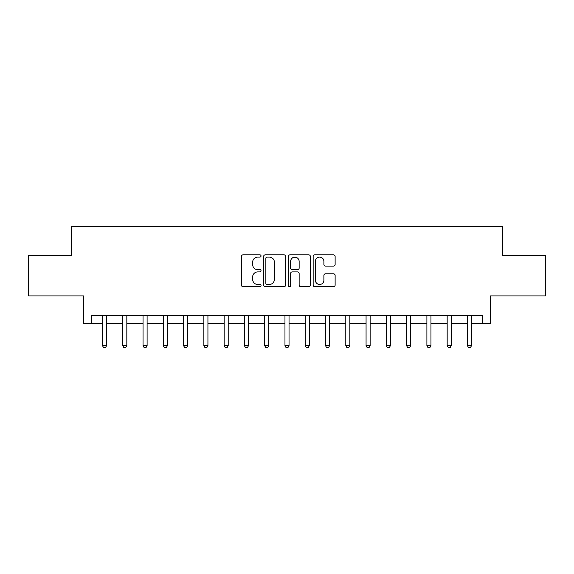 <?xml version="1.0" encoding="UTF-8"?>
<svg xmlns="http://www.w3.org/2000/svg" width="574" height="574" viewBox="0 0 574 574"><rect width="100%" height="100%" fill="white"/><g stroke="black" fill="none" stroke-linecap="round" stroke-linejoin="round"><path stroke-width="0.86" d="M261.048 255.975A1.112 1.112 0 0 0 259.936 254.856L243.017 254.856A1.593 1.593 0 0 0 241.424 256.449L241.424 285.106A1.593 1.593 0 0 0 243.017 286.699L259.936 286.699A1.112 1.112 0 0 0 261.048 285.587A1.112 1.112 0 0 0 259.936 284.474L257.748 284.474A5.094 5.094 0 0 1 252.653 279.38L252.653 276.991A5.094 5.094 0 0 1 257.748 271.897L259.936 271.897A1.112 1.112 0 0 0 261.048 270.777A1.112 1.112 0 0 0 259.936 269.665L257.748 269.665A5.094 5.094 0 0 1 252.653 264.571L252.653 262.182A5.094 5.094 0 0 1 257.748 257.087L259.936 257.087A1.112 1.112 0 0 0 261.048 255.975M333.53 266.085A1.593 1.593 0 0 0 335.123 264.492L335.123 256.449A1.593 1.593 0 0 0 333.53 254.856L314.739 254.856A1.593 1.593 0 0 0 313.153 256.449L313.153 285.106A1.593 1.593 0 0 0 314.739 286.699L333.53 286.699A1.593 1.593 0 0 0 335.123 285.106L335.123 275.398A1.593 1.593 0 0 0 333.53 273.805L325.487 273.805A1.593 1.593 0 0 0 323.894 275.398L323.894 280.212A4.262 4.262 0 0 1 319.639 284.474A4.262 4.262 0 0 1 315.377 280.212L315.377 261.349A4.262 4.262 0 0 1 319.639 257.087A4.262 4.262 0 0 1 323.894 261.349L323.894 264.492A1.593 1.593 0 0 0 325.487 266.085L333.53 266.085M91.553 323.492L91.553 315.384L482.447 315.384L482.447 323.492L490.555 323.492L490.555 295.919L545.3 295.919L545.3 255.373L502.724 255.373L502.724 226.178L71.276 226.178L71.276 255.373L28.7 255.373L28.7 295.919L83.445 295.919L83.445 323.492L102.502 323.492M285.608 256.449A1.593 1.593 0 0 0 284.015 254.856L265.231 254.856A1.593 1.593 0 0 0 263.638 256.449L263.638 285.106A1.593 1.593 0 0 0 265.231 286.699L284.015 286.699A1.593 1.593 0 0 0 285.608 285.106L285.608 256.449M289.985 254.856L308.769 254.856A1.593 1.593 0 0 1 310.362 256.449L310.362 285.106A1.593 1.593 0 0 1 308.769 286.699L300.733 286.699A1.593 1.593 0 0 1 299.14 285.106L299.14 273.489A1.593 1.593 0 0 0 297.547 271.897L292.216 271.897A1.593 1.593 0 0 0 290.623 273.489L290.623 285.587A1.112 1.112 0 0 1 289.504 286.699A1.112 1.112 0 0 1 288.392 285.587L288.392 256.449A1.593 1.593 0 0 1 289.985 254.856M106.556 323.492L122.771 323.492M126.832 323.492L143.048 323.492M147.102 323.492L163.325 323.492M167.378 323.492L183.601 323.492M187.655 323.492L203.87 323.492M207.932 323.492L224.147 323.492M228.201 323.492L244.424 323.492M248.477 323.492L264.7 323.492M268.754 323.492L284.969 323.492M289.031 323.492L305.246 323.492M309.3 323.492L325.523 323.492M329.576 323.492L345.799 323.492M349.853 323.492L366.069 323.492M370.13 323.492L386.345 323.492M390.399 323.492L406.622 323.492M410.675 323.492L426.898 323.492M430.952 323.492L447.168 323.492M451.229 323.492L467.444 323.492M471.498 323.492L482.447 323.492M266.982 257.087A1.112 1.112 0 0 0 265.862 258.2L265.862 283.355A1.112 1.112 0 0 0 266.982 284.474L269.285 284.474A5.094 5.094 0 0 0 274.386 279.38L274.386 262.182A5.094 5.094 0 0 0 269.285 257.087L266.982 257.087M299.14 261.428A4.262 4.262 0 0 0 294.878 257.166A4.262 4.262 0 0 0 290.623 261.428L290.623 268.072A1.593 1.593 0 0 0 292.216 269.665L297.547 269.665A1.593 1.593 0 0 0 299.14 268.072L299.14 261.428M106.757 315.384L106.671 315.592A1.622 1.622 0 0 0 106.556 316.195L106.556 345.713L102.502 345.713L102.502 316.195A1.622 1.622 0 0 0 102.38 315.592L102.301 315.384M106.556 345.713L105.336 347.822L103.715 347.822L102.502 345.713M127.026 315.384L126.947 315.592A1.622 1.622 0 0 0 126.832 316.195L126.832 345.713L122.771 345.713L122.771 316.195A1.622 1.622 0 0 0 122.657 315.592L122.578 315.384M126.832 345.713L125.613 347.822L123.991 347.822L122.771 345.713M147.303 315.384L147.224 315.592A1.622 1.622 0 0 0 147.102 316.195L147.102 345.713L143.048 345.713L143.048 316.195A1.622 1.622 0 0 0 142.933 315.592L142.847 315.384M147.102 345.713L145.889 347.822L144.268 347.822L143.048 345.713M167.579 315.384L167.493 315.592A1.622 1.622 0 0 0 167.378 316.195L167.378 345.713L163.325 345.713L163.325 316.195A1.622 1.622 0 0 0 163.21 315.592L163.124 315.384M167.378 345.713L166.166 347.822L164.537 347.822L163.325 345.713M187.856 315.384L187.77 315.592A1.622 1.622 0 0 0 187.655 316.195L187.655 345.713L183.601 345.713L183.601 316.195A1.622 1.622 0 0 0 183.479 315.592L183.4 315.384M187.655 345.713L186.435 347.822L184.814 347.822L183.601 345.713M208.125 315.384L208.046 315.592A1.622 1.622 0 0 0 207.932 316.195L207.932 345.713L203.87 345.713L203.87 316.195A1.622 1.622 0 0 0 203.756 315.592L203.677 315.384M207.932 345.713L206.712 347.822L205.09 347.822L203.87 345.713M228.402 315.384L228.323 315.592A1.622 1.622 0 0 0 228.201 316.195L228.201 345.713L224.147 345.713L224.147 316.195A1.622 1.622 0 0 0 224.032 315.592L223.946 315.384M228.201 345.713L226.988 347.822L225.367 347.822L224.147 345.713M248.678 315.384L248.592 315.592A1.622 1.622 0 0 0 248.477 316.195L248.477 345.713L244.424 345.713L244.424 316.195A1.622 1.622 0 0 0 244.309 315.592L244.223 315.384M248.477 345.713L247.265 347.822L245.636 347.822L244.424 345.713M268.955 315.384L268.869 315.592A1.622 1.622 0 0 0 268.754 316.195L268.754 345.713L264.7 345.713L264.7 316.195A1.622 1.622 0 0 0 264.578 315.592L264.499 315.384M268.754 345.713L267.534 347.822L265.913 347.822L264.7 345.713M289.224 315.384L289.145 315.592A1.622 1.622 0 0 0 289.031 316.195L289.031 345.713L284.969 345.713L284.969 316.195A1.622 1.622 0 0 0 284.855 315.592L284.776 315.384M289.031 345.713L287.811 347.822L286.189 347.822L284.969 345.713M309.501 315.384L309.422 315.592A1.622 1.622 0 0 0 309.3 316.195L309.3 345.713L305.246 345.713L305.246 316.195A1.622 1.622 0 0 0 305.131 315.592L305.045 315.384M309.3 345.713L308.087 347.822L306.466 347.822L305.246 345.713M329.777 315.384L329.691 315.592A1.622 1.622 0 0 0 329.576 316.195L329.576 345.713L325.523 345.713L325.523 316.195A1.622 1.622 0 0 0 325.408 315.592L325.322 315.384M329.576 345.713L328.364 347.822L326.735 347.822L325.523 345.713M350.054 315.384L349.968 315.592A1.622 1.622 0 0 0 349.853 316.195L349.853 345.713L345.799 345.713L345.799 316.195A1.622 1.622 0 0 0 345.677 315.592L345.598 315.384M349.853 345.713L348.633 347.822L347.012 347.822L345.799 345.713M370.323 315.384L370.244 315.592A1.622 1.622 0 0 0 370.13 316.195L370.13 345.713L366.069 345.713L366.069 316.195A1.622 1.622 0 0 0 365.954 315.592L365.875 315.384M370.13 345.713L368.91 347.822L367.288 347.822L366.069 345.713M390.6 315.384L390.521 315.592A1.622 1.622 0 0 0 390.399 316.195L390.399 345.713L386.345 345.713L386.345 316.195A1.622 1.622 0 0 0 386.23 315.592L386.144 315.384M390.399 345.713L389.186 347.822L387.565 347.822L386.345 345.713M410.876 315.384L410.79 315.592A1.622 1.622 0 0 0 410.675 316.195L410.675 345.713L406.622 345.713L406.622 316.195A1.622 1.622 0 0 0 406.507 315.592L406.421 315.384M410.675 345.713L409.463 347.822L407.834 347.822L406.622 345.713M431.153 315.384L431.067 315.592A1.622 1.622 0 0 0 430.952 316.195L430.952 345.713L426.898 345.713L426.898 316.195A1.622 1.622 0 0 0 426.776 315.592L426.697 315.384M430.952 345.713L429.732 347.822L428.111 347.822L426.898 345.713M451.422 315.384L451.343 315.592A1.622 1.622 0 0 0 451.229 316.195L451.229 345.713L447.168 345.713L447.168 316.195A1.622 1.622 0 0 0 447.053 315.592L446.974 315.384M451.229 345.713L450.009 347.822L448.387 347.822L447.168 345.713M471.699 315.384L471.62 315.592A1.622 1.622 0 0 0 471.498 316.195L471.498 345.713L467.444 345.713L467.444 316.195A1.622 1.622 0 0 0 467.329 315.592L467.243 315.384M471.498 345.713L470.285 347.822L468.664 347.822L467.444 345.713"/></g></svg>
